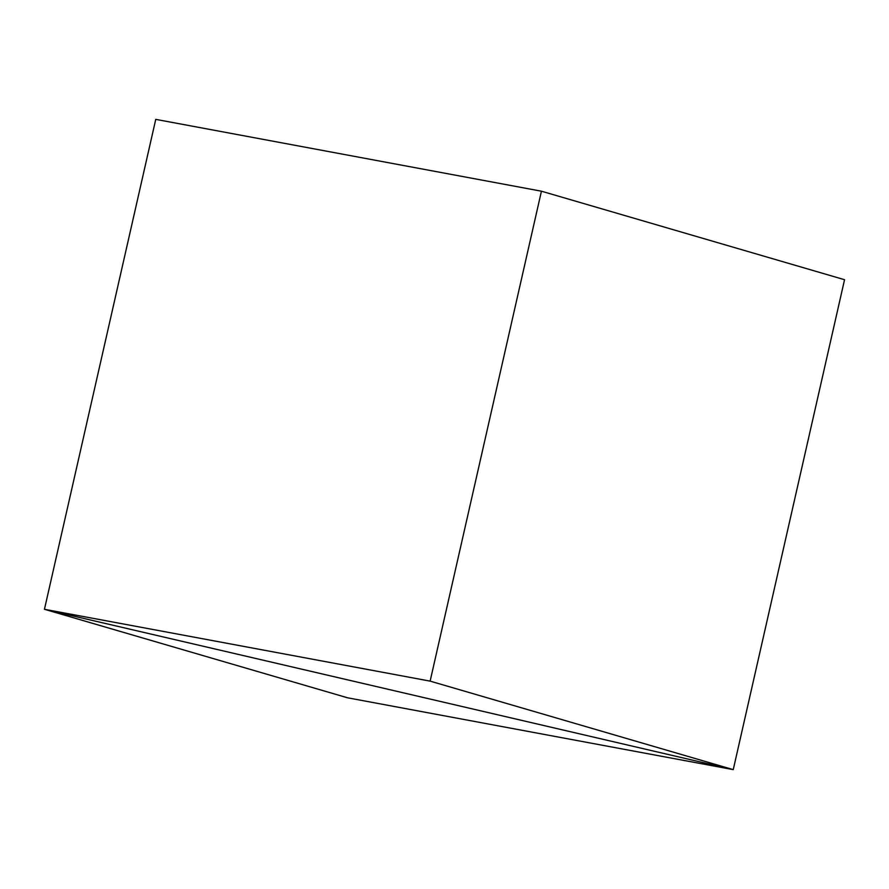 <?xml version="1.0" encoding="UTF-8"?>
<svg xmlns="http://www.w3.org/2000/svg" width="889" height="889" viewBox="0 0 889 889"><rect width="100%" height="100%" fill="white"/><g stroke="black" fill="none" stroke-linecap="round" stroke-linejoin="round"><path stroke-width="1.33" d="M347.566 697.798L733.247 769.63L44.45 609.287L430.132 681.13L541.434 191.202L155.753 119.37L44.45 609.287L347.566 697.798M430.132 681.13L733.247 769.63L844.55 279.713L733.247 769.63L44.45 609.287L155.753 119.37M844.55 279.713L541.434 191.202"/></g></svg>
